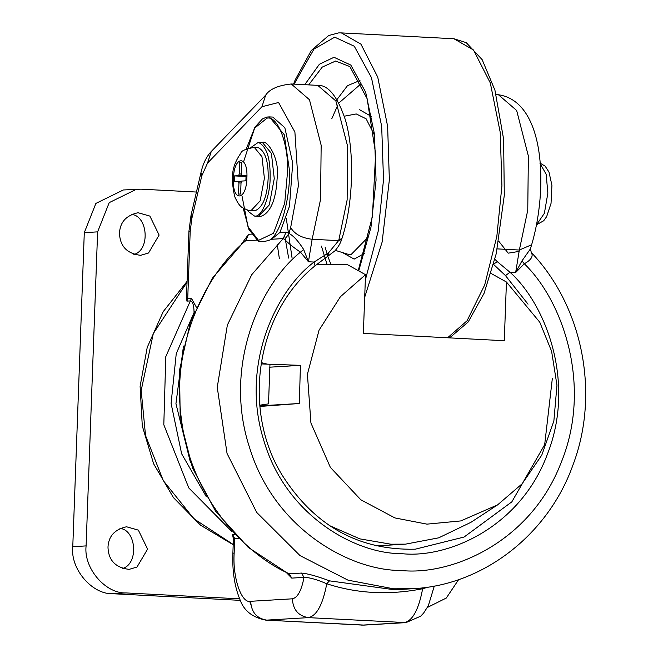 <?xml version="1.0" encoding="UTF-8"?>
<svg xmlns="http://www.w3.org/2000/svg" width="658" height="658" viewBox="0 0 658 658"><rect width="100%" height="100%" fill="white"/><g stroke="black" fill="none" stroke-linecap="round" stroke-linejoin="round"><path stroke-width="0.99" d="M257.821 240.779C260.025 242.152 263.99 241.914 269.731 240.071L271.557 239.273L279.938 232.439L289.471 206.275L292.72 163.143L284.832 127.685L272.79 117.066M194.135 312.394L194.036 311.793C193.904 305.452 192.769 301.816 190.639 300.895L186.897 301.117L187.727 298.609L186.527 296.552L188.92 231.443L190.203 231.229L187.727 298.609L191.47 298.387L196.372 307.196M190.409 462.245L175.941 403.691L183.483 346.042M238.435 538.359L234.692 538.581L234.166 553.041C232.447 577.51 241.535 604.044 250.682 601.297L292.358 598.813C297.63 597.711 301.512 590.563 303.996 577.379L301.504 573.069L289.273 573.792C241.782 552.687 190.368 494.24 181.485 419.565C170.817 345.146 205.304 274.444 245.607 240.82L248.601 234.306L241.725 243.674M286.641 572.847L291.757 578.111L303.996 577.379C309.17 577.346 316.753 579.468 326.746 583.753C357.154 593.664 389.117 595.325 422.642 588.737L428.235 587.084M186.601 294.554L186.897 301.117M233.351 538.992L232.57 534.469L234.692 538.581L233.384 539.593L232.883 553.246C232.225 570.98 234.528 586.262 239.783 599.101C243.567 610.418 252.195 617.418 265.668 620.116L362.591 625.1L404.267 622.616C412.599 620.864 418.718 609.571 422.642 588.737L422.576 587.841M394.693 589.798L329.494 580.85C317.181 576.227 307.854 573.636 301.504 573.069M394.134 589.831L412.591 588.729L393.591 588.803L348.033 580.175L300.015 555.599L256.71 512.45L227.043 453.436L217.255 387.315L227.347 325.118L251.726 274.699L283.179 238.583L284.832 239.668C288.525 243.476 293.739 247.638 300.467 252.137L303.692 249.522L308.438 261.761L314.096 262.057L328.416 252.96L329.049 255.674M284.832 239.668L288.961 233.409L290.663 227.545C294.62 234.149 301.783 238.056 312.147 239.265L338.607 240.639L338.878 239.841L341.946 238.533L341.625 239.471L338.607 240.639L328.416 252.96M412.591 588.729C482.972 585.381 548.147 534.814 572.937 465.058C600.014 393.92 582.98 306.702 531.294 252.483L531.302 252.483C533.531 256.209 531.195 259.976 524.286 263.768L521.975 260.872L515.642 272.535L524.286 263.768C562.006 299.851 593.294 385.3 560.739 463.619C529.953 542.768 450.936 575.956 400.919 570.461C350.681 570.749 274.402 529.484 249.514 447.448C222.823 366.045 260.247 284.166 300.467 252.137L308.438 261.761L312.147 239.265L320.553 199.415L321.162 145.27L309.457 99.72L291.247 83.985C278.178 85.384 269.657 89.101 265.684 95.13L211.276 151.463C206.406 156.662 202.968 163.719 200.961 172.643L191.034 215.215L188.92 231.443M288.105 573.562L248.14 547.3L215.627 511.332L192.514 467.937L180.234 419.862L179.535 370.141L190.475 321.894L212.378 278.145L243.912 241.692L245.607 240.82L256.636 240.162M288.048 573.537L289.273 573.792L291.757 578.111M261.234 362.599L267.238 364.145M494.923 259.293L497.382 261.736L493.36 264.212L505.492 275.612L509.983 272.239C545.268 303.84 576.26 381.73 547.275 454.53C519.869 528.045 447.029 558.749 401.536 553.633C355.838 554.011 285.514 515.864 263.595 439.783C240.055 364.261 276.623 289.874 314.096 262.057L315.001 265.717M259.778 405.188L268.513 403.872L269.945 364.845M497.382 261.736L509.983 272.239L515.642 272.535L519.351 250.032L527.757 210.182L528.366 156.036L516.662 110.486L498.46 94.76C545.852 101.645 547.966 190.187 531.631 244.751L519.351 250.032L497.275 248.889M329.494 580.85L326.746 583.753C322.831 604.587 316.704 615.88 308.38 617.632L405.994 622.608L364.318 625.092L265.668 620.116L261.613 618.981M531.631 244.751L530.414 248.889L521.975 260.872M279.938 232.439L286.164 232.068L288.961 233.409C293.353 235.663 298.263 241.034 303.692 249.522M194.431 311.678L176.245 353.691L171.088 403.412L181.641 453.781L206.258 496.642M552.333 378.506L544.676 444.652L511.842 501.848L464.071 537.035L415.256 549.191C358.865 550.483 314.557 525.906 282.348 475.446C241.264 409.358 256.554 312.41 315.305 265.602L334.938 250.846C338.261 246.997 340.49 243.197 341.625 239.471M363.364 333.4L365.519 274.682L340.425 296.709L319.04 330.201L307.418 374.229L310.93 423.012L330.365 467.386L360.814 499.776L394.915 517.928L426.968 524.138L460.806 520.922L497.613 504.859L522.107 483.819L541.781 455.13L553.863 421.038L556.964 385.177L551.61 351.314L539.766 322.214L506.438 282.011L504.283 340.721L363.364 333.4M491.074 273.448L506.438 282.011M365.519 274.682L347.235 264.524L316.416 264.796L315.272 265.635M261.029 363.915L300.426 365.354L299.324 403.502L259.902 406.455M497.613 504.859L470.889 522.345L438.721 537.825L405.501 544.15L390.827 544.199L359.885 538.877L329.107 525.446M269.574 367.197L300.426 365.354M259.844 405.854L299.324 403.502M240.351 600.359L112.822 593.73C92.12 594.668 70.093 568.8 72.775 546.699L84.29 232.652L95.895 203.412L123.309 189.973L140.952 189.167L196.438 192.046M239.668 598.838L126.147 592.932C105.444 593.87 83.426 568.002 86.099 545.901L97.614 231.863L109.22 202.623L136.634 189.175M458.618 579.624L446.313 598.032L427.42 607.441M107.986 547.045C108.595 536.13 114.78 529.369 126.525 526.77L138.369 530.134L147.598 549.101L137.02 567.04L129.091 569.376C115.397 567.657 108.364 560.213 107.986 547.045M119.501 232.998C120.11 222.083 126.295 215.331 138.04 212.723L149.884 216.087L159.113 235.054L148.535 252.993L140.606 255.329C126.912 253.61 119.879 246.166 119.501 232.998M119.937 528.415C136.486 529.822 138.945 564.284 122.322 568.528M131.452 214.368C148.001 215.783 150.46 250.237 133.837 254.481M241.716 181.065L241.025 182.784L240.614 193.995L238.533 194.118L238.944 182.908L238.385 181.263L234.215 181.509L234.421 175.9L238.591 175.653L239.273 173.934L239.685 162.715L241.766 162.592L241.354 173.811L241.922 175.456L246.084 175.209L245.878 180.81L241.716 181.065M251.019 210.634L254.769 210.831C262.649 207.755 267.115 196.981 268.16 178.499C268.571 161.358 265.207 151.044 258.059 147.573L254.301 147.376L261.958 156.678L264.401 178.31L260.14 200.879L251.019 210.634C250.213 211.144 247.342 210.132 242.399 207.607C240.014 206.439 237.456 202.779 234.709 196.619C230.399 176.574 231.912 166.055 240.894 153.117C241.083 150.879 245.549 148.963 254.301 147.376M247.564 210.075L248.395 211.531L254.498 216.063C262.312 217.856 270.249 194.538 270.101 178.384C270.578 158.405 266.654 146.397 258.331 142.342L250.813 147.573M241.017 183.014L238.944 182.908M241.568 181.427L238.385 181.263M246.034 176.5L234.421 175.9M246.051 176.04L238.591 175.653M241.437 174.041L239.273 173.934M241.757 162.822L239.685 162.715M246.067 175.67L241.922 175.456M269.731 240.071C280.39 234.133 290.523 198.214 289.43 170.233L284.231 134.635L269.262 116.885L266.819 117.066L262.452 118.909L254.917 127.183L246.248 149.062M250.682 601.297C251.34 612.179 256.686 618.446 266.696 620.116L308.38 617.632C298.362 615.962 293.024 609.695 292.358 598.813M233.203 544.462L193.937 518.817L163.291 480.628L145.541 435.563L141.174 390.482L153.289 333.614L187.061 282.142M234.495 534.354L232.57 534.469M231.534 531.187L188.78 487.94L163.809 424.747L165.791 356.661L191.47 298.387M286.164 232.068L283.179 238.583L271.557 239.273M338.878 239.841L347.128 199.933L347.58 146.092L335.86 100.962L317.724 85.359L291.247 83.985M249.695 601.289L250.805 604.324M242.095 196.405L247.992 226.706L258.52 240.384L273.489 233.245L284.725 203.19L287.669 170.373C288.105 142.391 277.47 115.537 267 118.169L254.638 128.113L243.954 160.61M498.772 241.239L508.206 253.166L518.915 251.43M505.492 275.612L528.037 304.177M290.663 227.545L298.387 185.819L294.899 132.052L278.573 102.492L261.933 106.744L207.525 163.077L201.784 175.851L191.856 218.431L190.203 231.229M251.381 234.141L248.601 234.306M234.166 553.041L232.883 553.246M261.933 106.744L265.684 95.13M207.525 163.077L211.276 151.463M201.784 175.851L200.961 172.643M191.856 218.431L191.034 215.215M335.358 250.377L347.621 254.144L351.084 254.564L368.702 236.617M374.616 135.499L366.136 118.81L356.241 113.949L344.299 116.203M342.505 252.573L354.152 259.104L364.31 253.511M371.433 116.482L359.63 109.746M360.559 84.232L338.928 102.952M337.809 105.009L331.829 118.662M325.151 247.235L327.618 255.756M327.84 256.423L331.048 264.656M359.967 80.449L347.465 85.696L335.884 101.003M321.417 246.092L327.133 264.689M358.248 270.603L372.387 216.646L375.636 153.775L367.123 98.675L349.859 66.581L335.613 61.046L322.231 67.116L308.684 84.89M286.263 218.193L292.053 257.878M358.733 270.874L370.964 227.281L376.055 180.21L374.468 134.133L365.642 92.136L350.837 65.084L333.984 57.287L319.385 64.245L304.744 84.685M284.84 236.567L288.648 258.084M365.322 280.086L378.153 231.377L383.515 179.766L381.681 126.32L371.441 77.603L354.275 46.233L334.716 37.177L313.948 49.111L294.093 84.134M364.688 297.276L382.134 242.045L389.355 179.889L387.636 126.385L377.741 77.109L360.921 44.135L341.354 32.9L338.623 32.908L328.687 35.516L311.292 50.518L295.162 79.972L293.55 84.109M447.596 337.776L467.032 320.791L484.683 284.972L496.823 236.452L501.922 185.737L500.203 132.242L490.309 82.957L473.489 49.983L453.921 38.748L341.354 32.9M126.147 592.932L112.822 593.73M86.099 545.901L72.775 546.699M97.614 231.863L84.29 232.652M540.012 163.406L546.14 174.214L547.867 193.065L544.38 213.315L536.846 224.312M233.401 178.762C232.175 202.212 246.413 201.364 246.898 177.956C248.132 154.507 233.894 155.354 233.401 178.762M258.668 216.276L269.303 204.901L274.263 178.606L271.417 153.396L262.493 142.564C266.029 139.027 280.234 157.246 277.092 178.869C275.184 216.219 259.301 217.173 258.668 216.276L254.498 216.063M272.807 117.075L269.262 116.885M233.195 544.742L200.509 525.166L173.424 497.588L153.618 463.791L142.284 425.899L140.105 386.279L147.219 347.391L163.2 311.67L187.086 281.336M496.157 94.637L498.46 94.76M243.172 208.125L248.93 229.494L258.24 241.198M361.555 625.1L364.318 625.092M434.313 586.048L428.333 605.714L423.604 613.1L420.684 616.184L405.994 622.608M233.384 539.593L233.129 538.285L233.68 538.918M317.724 85.359C328.21 84.808 337.431 96.298 345.392 119.855C354.851 152.171 353.297 204.079 341.946 238.533M530.414 248.889L531.302 252.483M277.207 244.134L279.362 258.635M448.402 337.817L450.87 336.797L468.183 321.976L484.115 293.213L496.239 253.684L504.299 195.27L503.609 139.126L494.939 90.195L482.15 59.639L466.275 42.68L453.921 38.748M405.501 544.15L376.261 545.885M539.988 163.102L545.137 166.12L548.994 172.116L551.93 185.309L551.034 203.388L546.65 216.638L543.697 220.767L536.788 224.608M258.331 142.342L262.493 142.564"/></g></svg>
